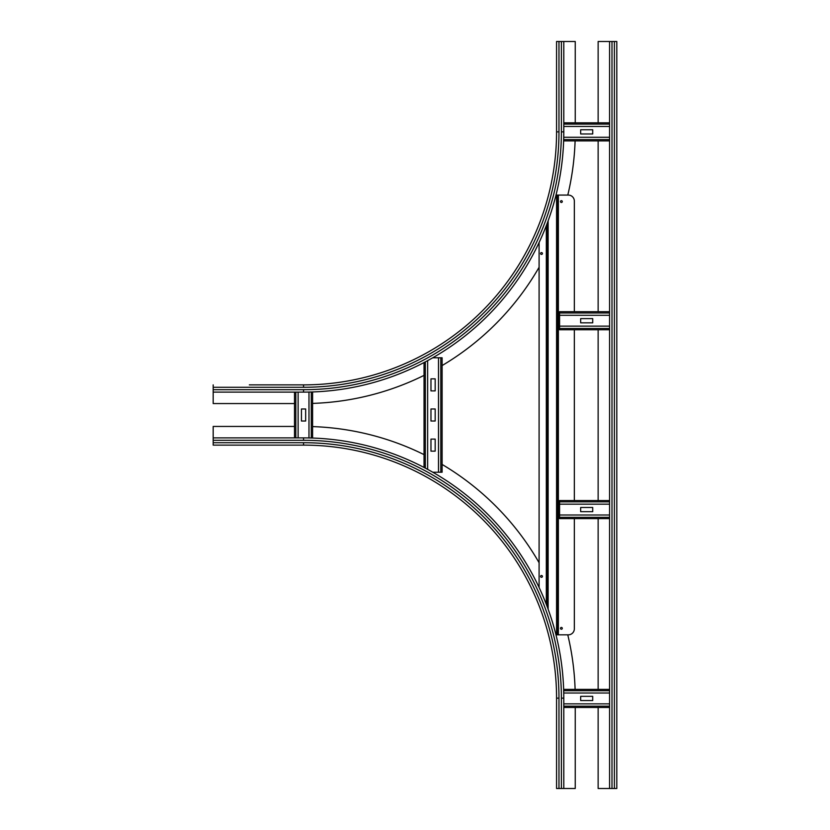 <?xml version="1.0" encoding="UTF-8"?>
<svg xmlns="http://www.w3.org/2000/svg" width="830" height="830" viewBox="0 0 830 830"><rect width="100%" height="100%" fill="white"/><g stroke="black" fill="none" stroke-linecap="round" stroke-linejoin="round"><path stroke-width="1.25" d="M249.332 384.881L303.552 384.881L249.332 384.881M558.974 41.5L558.974 131.866L556.567 131.866A253.015 253.015 0 0 1 303.552 384.881A253.015 253.015 0 0 0 556.567 131.866L556.567 41.5L563.798 41.5L563.798 131.866A260.247 260.247 0 0 1 303.552 392.113L213.186 392.113L213.186 384.881M294.515 403.556L213.186 403.556L213.186 392.113M575.097 140.903A271.69 271.69 0 0 1 567.793 195.071M539.095 267.27A271.69 271.69 0 0 1 442.11 365.563M424.037 375.378A271.69 271.69 0 0 1 312.588 403.401M563.798 41.5L575.242 41.5L575.242 122.83M556.567 698.134A253.015 253.015 0 0 0 303.552 445.119A253.015 253.015 0 0 1 556.567 698.134A253.015 253.015 0 0 0 303.552 445.119L213.186 445.119L213.186 437.887L303.552 437.887A260.247 260.247 0 0 1 563.798 698.134L563.798 788.5L556.567 788.5L556.567 698.134L558.974 698.134L558.974 788.5M575.242 707.471L575.242 788.5L563.798 788.5M312.588 426.599A271.69 271.69 0 0 1 424.037 454.622M442.11 464.437A271.69 271.69 0 0 1 539.095 562.73M567.772 634.836A271.69 271.69 0 0 1 575.107 689.398M213.186 437.887L213.186 426.444L294.515 426.444M609.583 788.5L609.583 41.5L616.815 41.5L616.815 788.5L598.139 788.5L598.139 707.471M598.139 122.83L598.139 41.5L609.583 41.5M598.139 689.398L598.139 518.615M598.139 500.542L598.139 329.759M598.139 311.686L598.139 140.903M580.668 129.75L592.713 129.75L592.713 133.972L580.668 133.972L580.668 129.75M563.643 140.903L609.583 140.903L563.643 140.903M609.583 137.282L563.736 137.282M563.798 122.83L609.583 122.83M609.583 126.44L563.798 126.44M580.668 318.616L592.713 318.616L592.713 322.829L580.668 322.829L580.668 318.616M609.583 329.759L559.576 329.759L559.576 311.686L609.583 311.686M609.583 326.138L559.576 326.138M609.583 315.296L559.576 315.296M580.668 507.472L592.713 507.472L592.713 511.685L580.668 511.685L580.668 507.472M559.576 518.615L609.583 518.615L559.576 518.615L559.576 500.542L609.583 500.542M609.583 515.005L559.576 515.005M609.583 504.163L559.576 504.163M580.668 696.329L592.713 696.329L592.713 700.551L580.668 700.551L580.668 696.329M563.798 707.471L609.583 707.471L563.798 707.471M609.583 703.861L563.798 703.861M563.653 689.398L609.583 689.398L563.653 689.398M609.583 693.019L563.746 693.019M301.446 421.028L301.446 408.972L305.658 408.972L305.658 421.028L301.446 421.028M312.588 438.053L312.588 391.947L312.588 438.053M308.978 392.051L308.978 437.95M294.515 437.887L294.515 392.113M298.126 392.113L298.126 437.887M430.967 421.028L430.967 408.972L435.179 408.972L435.179 421.028L430.967 421.028M430.967 390.899L430.967 378.854L435.179 378.854L435.179 390.899L430.967 390.899M430.967 451.147L430.967 439.101L435.179 439.101L435.179 451.147L430.967 451.147M438.499 472.229L442.11 472.229L442.11 357.772L438.499 357.772L438.499 472.229L432.752 472.229M442.11 472.229L442.11 357.772M432.752 357.772L438.499 357.772M424.037 467.466L424.037 362.534L424.037 467.466M427.647 360.614L427.647 469.386M560.489 628.331A0.903 0.903 0 0 1 561.391 627.428A0.903 0.903 0 0 1 562.294 628.331A0.903 0.903 0 0 1 561.391 629.233A0.903 0.903 0 0 1 560.489 628.331M560.489 201.576A0.903 0.903 0 0 1 561.391 200.673A0.903 0.903 0 0 1 562.294 201.576A0.903 0.903 0 0 1 561.391 202.479A0.903 0.903 0 0 1 560.489 201.576M540.6 253.503A0.903 0.903 0 0 1 541.513 252.6A0.903 0.903 0 0 1 542.415 253.503A0.903 0.903 0 0 1 541.513 254.405A0.903 0.903 0 0 1 540.6 253.503M540.6 576.404A0.903 0.903 0 0 1 541.513 575.501A0.903 0.903 0 0 1 542.415 576.404A0.903 0.903 0 0 1 541.513 577.307A0.903 0.903 0 0 1 540.6 576.404M574.339 518.615L574.339 628.808A6.028 6.028 0 0 1 568.311 634.836L555.986 634.836M556.007 195.071L568.311 195.071A6.028 6.028 0 0 1 574.339 201.099L574.339 311.686M574.339 329.759L574.339 500.542M546.928 224.027L546.928 605.973M539.095 587.474L539.095 242.526M557.77 195.071L557.77 634.836L557.77 195.071M303.552 384.881L303.552 387.288L213.186 387.288M561.391 41.5L561.391 131.866A257.84 257.84 0 0 1 303.552 389.695L213.186 389.695M303.552 389.695L303.552 392.113M558.974 131.866A255.422 255.422 0 0 1 303.552 387.288M561.391 131.866L563.798 131.866M213.186 440.305L303.552 440.305A257.84 257.84 0 0 1 561.391 698.134L561.391 788.5M561.391 698.134L563.798 698.134M303.552 445.119L303.552 442.712A255.422 255.422 0 0 1 558.974 698.134M303.552 440.305L303.552 437.887M213.186 442.712L303.552 442.712M611.99 788.5L611.99 41.5M614.397 788.5L614.397 41.5M563.684 139.596L609.583 139.596M563.798 124.127L609.583 124.127M559.576 328.452L609.583 328.452M559.576 312.983L609.583 312.983M559.576 517.318L609.583 517.318M559.576 501.849L609.583 501.849M563.798 706.174L609.583 706.174M563.695 690.705L609.583 690.705M311.292 438.012L311.292 391.988M295.822 437.887L295.822 392.113M440.803 472.229L440.803 357.772M425.334 468.151L425.334 361.849M558.372 195.071L558.372 634.836M548.132 220.78L548.132 609.22M546.327 225.604L546.327 604.396M556.567 195.071L556.567 634.836"/></g></svg>
